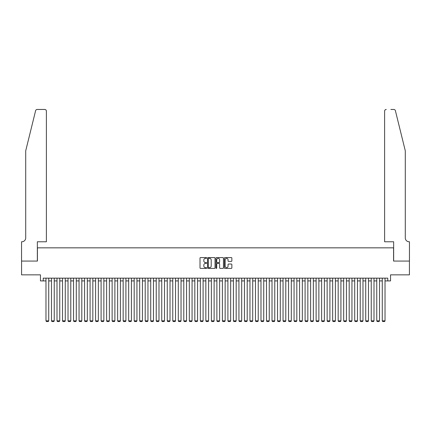 <?xml version="1.0" encoding="UTF-8"?>
<svg xmlns="http://www.w3.org/2000/svg" width="431" height="431" viewBox="0 0 431 431"><rect width="100%" height="100%" fill="white"/><g stroke="black" fill="none" stroke-linecap="round" stroke-linejoin="round"><path stroke-width="0.65" d="M206.681 257.964A0.377 0.377 0 0 0 206.298 257.582L200.55 257.582A0.539 0.539 0 0 0 200.011 258.126L200.011 267.866A0.539 0.539 0 0 0 200.55 268.405L206.298 268.405A0.377 0.377 0 0 0 206.681 268.028A0.377 0.377 0 0 0 206.298 267.651L205.555 267.651A1.729 1.729 0 0 1 203.825 265.916L203.825 265.108A1.729 1.729 0 0 1 205.555 263.373L206.298 263.373A0.377 0.377 0 0 0 206.681 262.996A0.377 0.377 0 0 0 206.298 262.614L205.555 262.614A1.729 1.729 0 0 1 203.825 260.884L203.825 260.071A1.729 1.729 0 0 1 205.555 258.341L206.298 258.341A0.377 0.377 0 0 0 206.681 257.964M231.312 261.396A0.539 0.539 0 0 0 231.856 260.857L231.856 258.126A0.539 0.539 0 0 0 231.312 257.582L224.928 257.582A0.539 0.539 0 0 0 224.389 258.126L224.389 267.866A0.539 0.539 0 0 0 224.928 268.405L231.312 268.405A0.539 0.539 0 0 0 231.856 267.866L231.856 264.564A0.539 0.539 0 0 0 231.312 264.025L228.581 264.025A0.539 0.539 0 0 0 228.042 264.564L228.042 266.202A1.449 1.449 0 0 1 226.593 267.651A1.449 1.449 0 0 1 225.144 266.202L225.144 259.791A1.449 1.449 0 0 1 226.593 258.341A1.449 1.449 0 0 1 228.042 259.791L228.042 260.857A0.539 0.539 0 0 0 228.581 261.396L231.312 261.396M43.219 280.915L43.219 278.157L387.781 278.157L387.781 280.915L390.54 280.915L390.54 274.849L409.423 274.849L409.423 261.067L393.573 261.067L393.573 247.836L37.427 247.836L37.427 261.067L21.577 261.067L21.577 274.849L40.46 274.849L40.46 280.915L45.972 280.915M215.026 258.126A0.539 0.539 0 0 0 214.487 257.582L208.098 257.582A0.539 0.539 0 0 0 207.559 258.126L207.559 267.866A0.539 0.539 0 0 0 208.098 268.405L214.487 268.405A0.539 0.539 0 0 0 215.026 267.866L215.026 258.126M216.513 257.582L222.902 257.582A0.539 0.539 0 0 1 223.441 258.126L223.441 267.866A0.539 0.539 0 0 1 222.902 268.405L220.166 268.405A0.539 0.539 0 0 1 219.627 267.866L219.627 263.917A0.539 0.539 0 0 0 219.083 263.373L217.272 263.373A0.539 0.539 0 0 0 216.734 263.917L216.734 268.028A0.377 0.377 0 0 1 216.351 268.405A0.377 0.377 0 0 1 215.974 268.028L215.974 258.126A0.539 0.539 0 0 1 216.513 257.582M48.73 280.915L51.488 280.915M54.241 280.915L57 280.915M59.758 280.915L62.511 280.915M65.27 280.915L68.023 280.915M70.781 280.915L73.539 280.915M76.292 280.915L79.051 280.915M81.809 280.915L84.562 280.915M87.321 280.915L90.079 280.915M92.832 280.915L95.59 280.915M98.349 280.915L101.102 280.915M103.86 280.915L106.619 280.915M109.372 280.915L112.13 280.915M114.888 280.915L117.641 280.915M120.4 280.915L123.158 280.915M125.911 280.915L128.67 280.915M131.428 280.915L134.181 280.915M136.939 280.915L139.698 280.915M142.451 280.915L145.209 280.915M147.962 280.915L150.721 280.915M153.479 280.915L156.232 280.915M158.991 280.915L161.749 280.915M164.502 280.915L167.26 280.915M170.019 280.915L172.772 280.915M175.53 280.915L178.289 280.915M181.042 280.915L183.8 280.915M186.558 280.915L189.311 280.915M192.07 280.915L194.828 280.915M197.581 280.915L200.34 280.915M203.098 280.915L205.851 280.915M208.609 280.915L211.368 280.915M214.121 280.915L216.879 280.915M219.632 280.915L222.391 280.915M225.149 280.915L227.902 280.915M230.66 280.915L233.419 280.915M236.172 280.915L238.93 280.915M241.689 280.915L244.442 280.915M247.2 280.915L249.958 280.915M252.711 280.915L255.47 280.915M258.228 280.915L260.981 280.915M263.74 280.915L266.498 280.915M269.251 280.915L272.009 280.915M274.768 280.915L277.521 280.915M280.279 280.915L283.038 280.915M285.791 280.915L288.549 280.915M291.302 280.915L294.061 280.915M296.819 280.915L299.572 280.915M302.33 280.915L305.089 280.915M307.842 280.915L310.6 280.915M313.359 280.915L316.112 280.915M318.87 280.915L321.628 280.915M324.381 280.915L327.14 280.915M329.898 280.915L332.651 280.915M335.41 280.915L338.168 280.915M340.921 280.915L343.679 280.915M346.438 280.915L349.191 280.915M351.949 280.915L354.708 280.915M357.461 280.915L360.219 280.915M362.977 280.915L365.73 280.915M368.489 280.915L371.242 280.915M374 280.915L376.759 280.915M379.512 280.915L382.27 280.915M385.028 280.915L387.781 280.915M208.696 258.341A0.377 0.377 0 0 0 208.318 258.719L208.318 267.268A0.377 0.377 0 0 0 208.696 267.651L209.482 267.651A1.729 1.729 0 0 0 211.212 265.916L211.212 260.071A1.729 1.729 0 0 0 209.482 258.341L208.696 258.341M219.627 259.818A1.449 1.449 0 0 0 218.178 258.368A1.449 1.449 0 0 0 216.734 259.818L216.734 262.075A0.539 0.539 0 0 0 217.272 262.614L219.083 262.614A0.539 0.539 0 0 0 219.627 262.075L219.627 259.818M48.73 278.157L48.73 320.826L45.972 320.826L45.972 278.157M48.73 320.826L48.315 321.542L46.386 321.542L45.972 320.826M35.601 110.713C36.021 109.808 36.021 109.808 35.601 110.713L25.715 150.802L25.715 237.912A3.857 3.857 0 0 1 21.852 241.769L21.55 241.769L21.55 261.067L37.346 261.067L37.346 241.769L46.386 241.769L46.386 111.112A1.654 1.654 0 0 0 44.732 109.458L37.206 109.458A1.654 1.654 0 0 0 35.601 110.713M40.158 109.458L44.732 109.458C45.729 109.56 46.279 110.115 46.386 111.112L46.386 241.769M25.715 237.912A3.857 3.857 0 0 1 21.852 241.769M402.258 138.513L395.399 110.713C394.979 109.808 394.979 109.808 395.399 110.713L405.285 150.802L405.285 237.912A3.857 3.857 0 0 0 409.148 241.769L409.45 241.769L409.45 261.067L393.654 261.067L393.654 241.769L384.614 241.769L384.614 111.112L384.614 241.769M390.842 109.458L393.794 109.458A1.654 1.654 0 0 1 395.399 110.713M386.268 109.458A1.654 1.654 0 0 0 384.614 111.112C384.721 110.115 385.271 109.56 386.268 109.458M405.285 237.912A3.857 3.857 0 0 0 409.148 241.769M54.241 278.157L54.241 320.826L51.488 320.826L51.488 278.157M54.241 320.826L53.827 321.542L51.898 321.542L51.488 320.826M59.758 278.157L59.758 320.826L57 320.826L57 278.157M59.758 320.826L59.343 321.542L57.415 321.542L57 320.826M65.27 278.157L65.27 320.826L62.511 320.826L62.511 278.157M65.27 320.826L64.855 321.542L62.926 321.542L62.511 320.826M70.781 278.157L70.781 320.826L68.023 320.826L68.023 278.157M70.781 320.826L70.366 321.542L68.437 321.542L68.023 320.826M76.292 278.157L76.292 320.826L73.539 320.826L73.539 278.157M76.292 320.826L75.883 321.542L73.954 321.542L73.539 320.826M81.809 278.157L81.809 320.826L79.051 320.826L79.051 278.157M81.809 320.826L81.394 321.542L79.466 321.542L79.051 320.826M87.321 278.157L87.321 320.826L84.562 320.826L84.562 278.157M87.321 320.826L86.906 321.542L84.977 321.542L84.562 320.826M92.832 278.157L92.832 320.826L90.079 320.826L90.079 278.157M92.832 320.826L92.423 321.542L90.488 321.542L90.079 320.826M98.349 278.157L98.349 320.826L95.59 320.826L95.59 278.157M98.349 320.826L97.934 321.542L96.005 321.542L95.59 320.826M103.86 278.157L103.86 320.826L101.102 320.826L101.102 278.157M103.86 320.826L103.445 321.542L101.517 321.542L101.102 320.826M109.372 278.157L109.372 320.826L106.619 320.826L106.619 278.157M109.372 320.826L108.962 321.542L107.028 321.542L106.619 320.826M114.888 278.157L114.888 320.826L112.13 320.826L112.13 278.157M114.888 320.826L114.474 321.542L112.545 321.542L112.13 320.826M120.4 278.157L120.4 320.826L117.641 320.826L117.641 278.157M120.4 320.826L119.985 321.542L118.056 321.542L117.641 320.826M125.911 278.157L125.911 320.826L123.158 320.826L123.158 278.157M125.911 320.826L125.496 321.542L123.568 321.542L123.158 320.826M131.428 278.157L131.428 320.826L128.67 320.826L128.67 278.157M131.428 320.826L131.013 321.542L129.084 321.542L128.67 320.826M136.939 278.157L136.939 320.826L134.181 320.826L134.181 278.157M136.939 320.826L136.525 321.542L134.596 321.542L134.181 320.826M142.451 278.157L142.451 320.826L139.698 320.826L139.698 278.157M142.451 320.826L142.036 321.542L140.107 321.542L139.698 320.826M147.962 278.157L147.962 320.826L145.209 320.826L145.209 278.157M147.962 320.826L147.553 321.542L145.624 321.542L145.209 320.826M153.479 278.157L153.479 320.826L150.721 320.826L150.721 278.157M153.479 320.826L153.064 321.542L151.136 321.542L150.721 320.826M158.991 278.157L158.991 320.826L156.232 320.826L156.232 278.157M158.991 320.826L158.576 321.542L156.647 321.542L156.232 320.826M164.502 278.157L164.502 320.826L161.749 320.826L161.749 278.157M164.502 320.826L164.092 321.542L162.158 321.542L161.749 320.826M170.019 278.157L170.019 320.826L167.26 320.826L167.26 278.157M170.019 320.826L169.604 321.542L167.675 321.542L167.26 320.826M175.53 278.157L175.53 320.826L172.772 320.826L172.772 278.157M175.53 320.826L175.115 321.542L173.187 321.542L172.772 320.826M181.042 278.157L181.042 320.826L178.289 320.826L178.289 278.157M181.042 320.826L180.632 321.542L178.698 321.542L178.289 320.826M186.558 278.157L186.558 320.826L183.8 320.826L183.8 278.157M186.558 320.826L186.144 321.542L184.215 321.542L183.8 320.826M192.07 278.157L192.07 320.826L189.311 320.826L189.311 278.157M192.07 320.826L191.655 321.542L189.726 321.542L189.311 320.826M197.581 278.157L197.581 320.826L194.828 320.826L194.828 278.157M197.581 320.826L197.166 321.542L195.238 321.542L194.828 320.826M203.098 278.157L203.098 320.826L200.34 320.826L200.34 278.157M203.098 320.826L202.683 321.542L200.754 321.542L200.34 320.826M208.609 278.157L208.609 320.826L205.851 320.826L205.851 278.157M208.609 320.826L208.195 321.542L206.266 321.542L205.851 320.826M214.121 278.157L214.121 320.826L211.368 320.826L211.368 278.157M214.121 320.826L213.706 321.542L211.777 321.542L211.368 320.826M219.632 278.157L219.632 320.826L216.879 320.826L216.879 278.157M219.632 320.826L219.223 321.542L217.294 321.542L216.879 320.826M225.149 278.157L225.149 320.826L222.391 320.826L222.391 278.157M225.149 320.826L224.734 321.542L222.805 321.542L222.391 320.826M230.66 278.157L230.66 320.826L227.902 320.826L227.902 278.157M230.66 320.826L230.246 321.542L228.317 321.542L227.902 320.826M236.172 278.157L236.172 320.826L233.419 320.826L233.419 278.157M236.172 320.826L235.762 321.542L233.834 321.542L233.419 320.826M241.689 278.157L241.689 320.826L238.93 320.826L238.93 278.157M241.689 320.826L241.274 321.542L239.345 321.542L238.93 320.826M247.2 278.157L247.2 320.826L244.442 320.826L244.442 278.157M247.2 320.826L246.785 321.542L244.856 321.542L244.442 320.826M252.711 278.157L252.711 320.826L249.958 320.826L249.958 278.157M252.711 320.826L252.302 321.542L250.368 321.542L249.958 320.826M258.228 278.157L258.228 320.826L255.47 320.826L255.47 278.157M258.228 320.826L257.813 321.542L255.885 321.542L255.47 320.826M263.74 278.157L263.74 320.826L260.981 320.826L260.981 278.157M263.74 320.826L263.325 321.542L261.396 321.542L260.981 320.826M269.251 278.157L269.251 320.826L266.498 320.826L266.498 278.157M269.251 320.826L268.842 321.542L266.908 321.542L266.498 320.826M274.768 278.157L274.768 320.826L272.009 320.826L272.009 278.157M274.768 320.826L274.353 321.542L272.424 321.542L272.009 320.826M280.279 278.157L280.279 320.826L277.521 320.826L277.521 278.157M280.279 320.826L279.864 321.542L277.936 321.542L277.521 320.826M285.791 278.157L285.791 320.826L283.038 320.826L283.038 278.157M285.791 320.826L285.376 321.542L283.447 321.542L283.038 320.826M291.302 278.157L291.302 320.826L288.549 320.826L288.549 278.157M291.302 320.826L290.893 321.542L288.964 321.542L288.549 320.826M296.819 278.157L296.819 320.826L294.061 320.826L294.061 278.157M296.819 320.826L296.404 321.542L294.475 321.542L294.061 320.826M302.33 278.157L302.33 320.826L299.572 320.826L299.572 278.157M302.33 320.826L301.915 321.542L299.987 321.542L299.572 320.826M307.842 278.157L307.842 320.826L305.089 320.826L305.089 278.157M307.842 320.826L307.432 321.542L305.504 321.542L305.089 320.826M313.359 278.157L313.359 320.826L310.6 320.826L310.6 278.157M313.359 320.826L312.944 321.542L311.015 321.542L310.6 320.826M318.87 278.157L318.87 320.826L316.112 320.826L316.112 278.157M318.87 320.826L318.455 321.542L316.526 321.542L316.112 320.826M324.381 278.157L324.381 320.826L321.628 320.826L321.628 278.157M324.381 320.826L323.972 321.542L322.038 321.542L321.628 320.826M329.898 278.157L329.898 320.826L327.14 320.826L327.14 278.157M329.898 320.826L329.483 321.542L327.555 321.542L327.14 320.826M335.41 278.157L335.41 320.826L332.651 320.826L332.651 278.157M335.41 320.826L334.995 321.542L333.066 321.542L332.651 320.826M340.921 278.157L340.921 320.826L338.168 320.826L338.168 278.157M340.921 320.826L340.512 321.542L338.577 321.542L338.168 320.826M346.438 278.157L346.438 320.826L343.679 320.826L343.679 278.157M346.438 320.826L346.023 321.542L344.094 321.542L343.679 320.826M351.949 278.157L351.949 320.826L349.191 320.826L349.191 278.157M351.949 320.826L351.534 321.542L349.606 321.542L349.191 320.826M357.461 278.157L357.461 320.826L354.708 320.826L354.708 278.157M357.461 320.826L357.046 321.542L355.117 321.542L354.708 320.826M362.977 278.157L362.977 320.826L360.219 320.826L360.219 278.157M362.977 320.826L362.563 321.542L360.634 321.542L360.219 320.826M368.489 278.157L368.489 320.826L365.73 320.826L365.73 278.157M368.489 320.826L368.074 321.542L366.145 321.542L365.73 320.826M374 278.157L374 320.826L371.242 320.826L371.242 278.157M374 320.826L373.585 321.542L371.657 321.542L371.242 320.826M379.512 278.157L379.512 320.826L376.759 320.826L376.759 278.157M379.512 320.826L379.102 321.542L377.173 321.542L376.759 320.826M385.028 278.157L385.028 320.826L382.27 320.826L382.27 278.157M385.028 320.826L384.614 321.542L382.685 321.542L382.27 320.826"/></g></svg>
